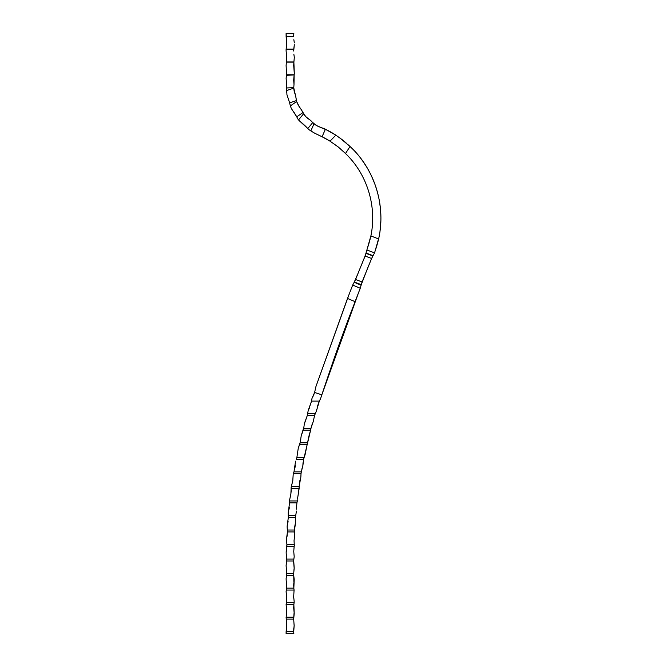 <?xml version="1.0" encoding="UTF-8"?>
<svg xmlns="http://www.w3.org/2000/svg" width="667" height="667" viewBox="0 0 667 667"><rect width="100%" height="100%" fill="white"/><g stroke="black" fill="none" stroke-linecap="round" stroke-linejoin="round"><path stroke-width="1" d="M293.797 628.006L293.688 630.598A31.908 31.908 0 0 0 293.839 633.65L286.11 633.65L293.839 633.65A31.908 31.908 0 0 1 293.713 631.757L293.688 630.598A31.908 31.908 0 0 0 293.839 633.65A31.908 31.908 0 0 1 293.713 631.757L286.11 631.757L286.735 624.837L286.318 619.118A31.908 31.908 0 0 0 286.11 617.959A31.908 31.908 0 0 1 286.318 619.118L293.688 619.118L294.114 625.438L293.688 619.118A31.908 31.908 0 0 1 293.755 617.217L286.168 617.217A31.908 31.908 0 0 1 286.11 617.534L286.11 617.959L286.11 617.534A31.908 31.908 0 0 0 286.168 617.217L286.743 611.039A31.908 31.908 0 0 0 286.743 611.03A31.908 31.908 0 0 1 286.743 611.039L286.11 604.477L293.864 604.585A31.908 31.908 0 0 1 294.114 602.685L286.418 602.685A31.908 31.908 0 0 1 286.11 604.477L286.577 601.367M295.348 519.426L295.414 517.384A31.908 31.908 0 0 1 295.589 515.483L288.277 515.483A31.908 31.908 0 0 1 288.336 517.384L295.414 517.384L295.498 522.486L295.348 519.426M294.622 531.916A31.908 31.908 0 0 1 294.572 530.023L287.427 530.023A31.908 31.908 0 0 1 287.444 531.916L294.622 531.941A31.908 31.908 0 0 1 294.572 530.023L287.427 530.023L287.127 526.73L287.444 531.916L294.622 531.916L294.797 533.867L294.631 531.966M294.072 567.3L293.688 562.364L294.072 567.3A31.908 31.908 0 0 0 294.205 568.051L293.722 560.98A31.908 31.908 0 0 1 293.864 559.088L286.743 559.088L286.143 552.768A509.621 509.621 0 0 0 286.143 552.835L286.885 546.448L294.147 546.448L293.747 551.467L294.189 556.745L293.747 551.467L294.147 546.448A31.908 31.908 0 0 1 294.355 545.264A31.908 31.908 0 0 1 294.264 544.555L294.039 540.779L294.264 544.555L286.91 544.555A31.908 31.908 0 0 1 286.885 546.448L294.147 546.448A31.908 31.908 0 0 1 294.355 545.264A31.908 31.908 0 0 1 294.264 544.555L286.91 544.555L286.502 538.978A509.621 509.621 0 0 0 286.468 539.778L287.444 531.916L286.502 538.978M291.396 486.418L299.141 486.418L300.859 477.022L299.141 486.418A31.908 31.908 0 0 0 299.124 488.311L291.129 488.311L290.87 494.147L289.445 500.709L290.87 494.147L291.129 488.311A31.908 31.908 0 0 0 291.104 487.752A31.908 31.908 0 0 1 291.129 488.311L299.124 488.311A31.908 31.908 0 0 1 299.141 486.418L291.396 486.418A31.908 31.908 0 0 1 291.221 486.935A509.621 509.621 0 0 0 291.104 487.752A509.621 509.621 0 0 1 291.221 486.935L292.78 480.69A31.908 31.908 0 0 0 292.863 480.098A31.908 31.908 0 0 1 292.78 480.69L293.23 474.02L292.78 480.69L291.396 486.418A31.908 31.908 0 0 1 291.221 486.935M297.624 498.166L299.133 488.461L297.624 498.274M296.365 509.163L296.515 505.636M286.735 572.361L286.552 575.513L293.738 575.513L293.864 581.832L293.738 575.513A31.908 31.908 0 0 1 293.688 573.62L286.702 573.62A31.908 31.908 0 0 1 286.552 575.513L293.738 575.513L294.205 579.423L293.738 575.513A31.908 31.908 0 0 1 293.688 573.737L294.014 569.193L293.688 573.737A31.908 31.908 0 0 1 293.688 573.62L286.702 573.62L286.11 565.291L286.677 560.98L293.722 560.98L294.205 568.051A31.908 31.908 0 0 0 294.014 569.193M293.688 585.109L293.839 588.152L293.722 583.733L293.839 588.152L286.593 588.152A31.908 31.908 0 0 1 286.351 590.053L294.08 590.053A31.908 31.908 0 0 1 293.839 588.152L294.205 579.423L293.688 585.109M293.688 596.365A31.908 31.908 0 0 0 293.688 596.481L294.205 602.168L293.688 596.481L294.08 590.053A31.908 31.908 0 0 1 293.839 588.152L286.593 588.152L286.11 578.773L286.552 575.513L286.11 578.773L286.593 588.152A31.908 31.908 0 0 1 286.351 590.053L294.08 590.053L293.688 596.481A31.908 31.908 0 0 0 293.738 598.266L293.738 598.266M293.688 607.854L294.205 613.54L293.864 604.585L293.688 607.854M287.194 535.301L286.96 536.81M294.797 533.867L294.039 540.779L294.797 533.867M289.353 507.37L289.203 508.462M288.102 521.269L287.911 522.578M303.743 428.239L304.327 423.862A31.908 31.908 0 0 0 304.335 423.845L307.254 415.649L305.069 421.969L307.254 415.649L314.507 415.649A31.908 31.908 0 0 1 315.157 413.748L307.637 413.748A31.908 31.908 0 0 1 307.254 415.649L314.507 415.649L313.29 421.561L314.507 415.649A31.908 31.908 0 0 1 315.157 413.748L307.637 413.748L308.212 410.43L307.254 415.649L304.569 422.986A509.621 509.621 0 0 0 304.335 423.845L304.569 422.986A31.908 31.908 0 0 0 305.069 421.969M313.098 421.969L310.964 428.281L303.735 428.281A31.908 31.908 0 0 1 303.277 430.182L310.597 430.182A31.908 31.908 0 0 1 310.964 428.281L303.735 428.281L304.335 423.845L303.735 428.281A31.908 31.908 0 0 1 303.277 430.182L310.597 430.182L308.521 437.61A31.908 31.908 0 0 0 308.329 438.394A31.908 31.908 0 0 1 308.521 437.61L307.62 442.821L300.15 442.821A31.908 31.908 0 0 1 299.625 444.714L307.128 444.714A31.908 31.908 0 0 1 307.562 443.638A31.908 31.908 0 0 1 307.62 442.821L300.15 442.821L301.242 435.634L300.15 442.821A31.908 31.908 0 0 1 299.625 444.714L307.128 444.714L305.069 454.769L304.177 457.354L296.89 457.354A31.908 31.908 0 0 1 296.298 459.246L303.668 459.246A31.908 31.908 0 0 1 304.177 457.354L296.89 457.354L298.241 448.357L296.89 457.354A31.908 31.908 0 0 1 296.298 459.246L303.668 459.246L302.835 465.958L301.276 471.886L293.972 471.886A31.908 31.908 0 0 1 293.322 473.778L301.017 473.778A31.908 31.908 0 0 1 301.276 471.886L293.972 471.886L295.573 461.155L293.972 471.886A31.908 31.908 0 0 1 293.322 473.778L301.017 473.778L300.859 477.022L301.017 473.778A31.908 31.908 0 0 1 301.276 471.886L302.835 465.958L303.668 459.246A31.908 31.908 0 0 1 304.177 457.354L307.128 444.714A31.908 31.908 0 0 1 307.562 443.638A31.908 31.908 0 0 1 307.62 442.821L310.597 430.182A31.908 31.908 0 0 1 310.964 428.281L313.098 421.969M308.838 436.501L309.013 435.935L308.838 436.501M360.18 288.461L355.086 301.659L347.515 298.449L315.958 386.485L314.607 392.463L312.123 398.099A1899.791 1899.791 0 0 0 311.906 398.766A31.908 31.908 0 0 1 311.547 401.109L319.335 401.109L317.292 406.728M291.12 491.496L290.804 494.631M291.171 489.653L291.129 491.371M302.91 464.249L303.093 462.473M286.568 607.904L286.718 609.988M286.743 624.354L286.735 625.062M294.322 42.83L293.847 39.687M286.426 61.806L286.11 65.574L286.385 62.123L293.88 62.123L286.385 62.123A31.908 31.908 0 0 0 286.41 61.956L293.897 61.956A31.908 31.908 0 0 0 293.88 62.123L294.322 73.795L293.688 65.324M293.688 80.107L293.997 84.509L294.147 74.762A31.908 31.908 0 0 0 294.114 74.929L286.56 75.321A31.908 31.908 0 0 0 286.61 74.762L294.147 74.762L286.61 74.762L286.11 65.574L286.61 74.762A31.908 31.908 0 0 1 286.56 75.321L294.114 74.929L293.688 80.107L294.114 74.929A31.908 31.908 0 0 1 294.147 74.762L293.688 80.107M296.348 100.342L295.84 96.948L296.406 100.584L289.636 102.885L296.406 100.584A19.226 19.226 0 0 0 296.682 101.534L290.362 105.886A74.562 74.562 0 0 0 289.636 102.885L286.935 94.647L286.727 90.529L293.797 88.127L286.727 90.529A64.307 64.307 0 0 0 286.727 87.969L293.78 87.602A19.226 19.226 0 0 0 293.797 88.127L295.84 96.948L293.797 88.127A19.226 19.226 0 0 1 293.78 87.602L294.672 93.163M293.847 54.202L294.322 57.362L293.847 54.202M361.239 265.458L360.789 266.567M359.846 268.876L355.569 279.506L362.081 281.958L371.619 258.479L365.116 256.036L360.305 267.75L365.283 255.553L361.756 264.19M358.496 272.211L359.079 270.777M362.081 281.941L361.272 284.659L354.285 282.033A75.905 75.905 0 0 1 354.16 282.283L361.105 285.218A75.905 75.905 0 0 1 361.272 284.659L354.285 282.033L357.879 273.753M358.371 272.528L357.704 274.187M364.29 276.43L364.082 276.938L364.29 276.43M357.52 274.646L355.569 279.315A75.905 75.905 0 0 1 354.285 282.033L354.661 281.307L354.285 282.033A75.905 75.905 0 0 1 354.16 282.283L353.902 282.791L354.16 282.283L361.105 285.218A75.905 75.905 0 0 1 361.272 284.659L367.342 268.893M369.001 264.841L369.476 263.682M286.743 42.83L286.11 36.51L293.688 36.51L286.11 36.51L286.11 33.35L293.847 33.35A31.908 31.908 0 0 0 293.688 36.51A31.908 31.908 0 0 1 293.847 33.35L286.11 33.35L286.743 42.763M367.117 249.241L366.883 249.975L374.571 252.876L378.956 237.452M377.914 241.771L378.031 241.337M377.522 243.238L377.889 241.871M352.793 307.629L321.827 394.831L358.454 292.921M361.105 285.218L360.255 288.261L352.685 285.067L351.876 287.169L352.61 285.268M322.444 392.963L322.961 391.429M330.307 369.668L325.721 383.2M326.313 381.466L326.98 379.465M328.247 375.738L328.806 374.079M336.46 351.859L332.049 364.557M338.111 347.199L338.711 345.514M338.803 345.248L339.653 342.88M339.678 342.813L340.037 341.804M340.062 341.737L341.112 338.836M340.287 341.12L341.037 339.036M341.07 338.944L341.254 338.444M341.396 338.061L341.812 336.902M355.178 301.401L344.039 330.832M346.532 324.145L348.174 319.76M286.151 552.043L286.91 544.555A31.908 31.908 0 0 1 286.885 546.448L286.91 544.522M288.194 512.898L288.336 517.384L295.414 517.384A31.908 31.908 0 0 1 295.589 515.483L288.277 515.483L288.194 512.898L289.561 502.851L296.923 502.851A31.908 31.908 0 0 1 297.34 500.95L289.461 500.95A31.908 31.908 0 0 1 289.561 502.851L296.923 502.851L296.365 508.788L296.923 502.851A31.908 31.908 0 0 1 297.34 500.95L289.461 500.95A31.908 31.908 0 0 1 289.561 502.851L288.194 512.898M293.688 630.598L294.205 624.912L293.713 631.757L286.11 631.757L286.11 633.65L286.735 624.837L286.318 619.118L293.688 619.118L294.205 613.54L293.755 617.217L286.168 617.217L286.743 611.039L286.11 604.585L293.864 604.585A31.908 31.908 0 0 1 294.114 602.685L294.205 602.168L294.114 602.685L286.418 602.685L286.727 597.24L286.11 591.412L286.593 588.152M286.527 540.128L286.527 540.128A31.908 31.908 0 0 0 286.468 539.778L286.91 544.555M308.788 409.33A31.908 31.908 0 0 0 309.655 407.429A31.908 31.908 0 0 1 308.788 409.33L311.547 401.109L319.335 401.109A31.908 31.908 0 0 1 320.31 399.216L320.385 399.233A1891.579 1891.579 0 0 1 321.827 394.831L320.385 399.233A1891.579 1891.579 0 0 1 321.827 394.831L314.607 392.463L321.827 394.831L321.102 397.032M316.733 409.33L316.533 410.614L316.733 409.33M311.514 426.163L312.298 423.862M295.014 467.459A31.908 31.908 0 0 0 295.256 465.566A31.908 31.908 0 0 1 295.014 467.459M300.008 480.098A31.908 31.908 0 0 0 299.608 481.999A31.908 31.908 0 0 1 300.008 480.098M286.71 583.733A31.908 31.908 0 0 0 286.577 581.832A31.908 31.908 0 0 1 286.71 583.733M286.627 587.752L286.11 591.837L286.727 597.24A31.908 31.908 0 0 0 286.727 597.232A31.908 31.908 0 0 1 286.727 597.24L286.418 602.685A31.908 31.908 0 0 1 286.11 604.477M294.047 112.373A74.562 74.562 0 0 1 296.373 116.2A74.562 74.562 0 0 0 294.047 112.373M312.306 122.211L312.023 121.911A19.226 19.226 0 0 1 311.264 121.035A46.448 46.448 0 0 1 309.822 119.802L309.771 119.768M304.952 125.654A74.929 74.929 0 0 1 308.421 129.223A74.929 74.929 0 0 0 307.795 128.539L312.706 122.611A19.226 19.226 0 0 0 313.999 123.77L310.847 130.907A54.661 54.661 0 0 1 308.421 129.223A74.929 74.929 0 0 0 304.952 125.654L298.549 119.885A54.661 54.661 0 0 1 297.974 119.168A74.562 74.562 0 0 0 296.74 116.842L302.81 112.656A19.226 19.226 0 0 0 303.552 113.857L298.549 119.885A54.661 54.661 0 0 1 297.974 119.168L299.175 120.635L298.549 119.885L303.552 113.857L306.32 117.159L309.822 119.802L306.32 117.159L303.552 113.857A19.226 19.226 0 0 1 302.81 112.656L296.74 116.842L291.321 108.454L290.362 105.886L296.682 101.534L298.282 105.244L301.651 110.205L298.282 105.244L296.682 101.534A19.226 19.226 0 0 1 296.406 100.584L295.84 96.948L296.657 101.467M286.543 84.042A64.307 64.307 0 0 1 286.543 84.05L286.11 78.214L286.56 75.321L286.11 78.214L286.543 84.05A64.307 64.307 0 0 0 286.543 84.042L286.727 87.969L286.543 84.05M314.791 133.258L310.847 130.907A54.661 54.661 0 0 1 308.421 129.223A74.929 74.929 0 0 0 307.795 128.539L299.175 120.635L307.795 128.539L312.706 122.611L311.264 121.035L312.706 122.611A19.226 19.226 0 0 0 313.999 123.77L317.734 126.155L325.404 129.231L322.078 136.752L314.649 133.183L310.847 130.907L313.999 123.77L317.734 126.155L325.404 129.231L335.868 135.159L330.015 141.171A90.679 90.679 0 0 0 322.078 136.752L325.404 129.231A98.891 98.891 0 0 1 335.868 135.159L329.606 131.416M310.88 130.932L314.524 133.108M286.11 49.15L286.11 51.042L286.11 49.316L293.738 49.316L293.688 51.042L294.322 44.722L293.747 49.15L286.11 49.15L286.585 46.006L286.11 49.15L293.747 49.15A31.908 31.908 0 0 0 293.738 49.316L286.11 49.15M293.688 65.574L293.88 62.123A31.908 31.908 0 0 1 293.897 61.956L294.322 57.362L293.897 61.956L286.41 61.956L286.727 56.478L286.11 51.042L286.727 56.478L286.41 61.956A31.908 31.908 0 0 1 286.385 62.123M293.78 87.385L293.997 84.509L293.78 87.602L286.727 87.961A64.307 64.307 0 0 1 286.727 90.529L286.935 94.647L289.636 102.885A74.562 74.562 0 0 1 290.362 105.886L291.321 108.454L296.74 116.842A74.562 74.562 0 0 1 297.974 119.168L299.175 120.635M302.81 112.656L301.651 110.205L304.894 115.649M286.677 86.318L286.735 88.478M293.905 89.586L293.83 88.728M294.18 91.287L294.039 90.545M295.214 94.672L295.214 94.672A19.226 19.226 0 0 0 295.398 95.106A46.448 46.448 0 0 0 295.398 95.114M286.718 56.211L286.735 57.003M286.693 73.62L286.11 78.214M286.652 69.501L286.743 71.903M286.743 42.996L286.577 46.073L286.743 42.996M316.975 125.771L316.258 125.363M317.842 126.213L318.709 126.605M328.222 130.665L319.201 126.797M315.082 133.417L320.552 136.018M310.93 130.957L314.282 132.983M312.023 121.911L315.724 125.029M307.487 118.184L306.912 117.7M289.503 102.393L290.512 106.595M297.24 103.102L297.023 102.551M298.716 105.986L298.416 105.486M330.473 141.462L330.015 141.171A90.679 90.679 0 0 0 319.768 135.651M318.668 135.159L322.078 136.752A90.679 90.679 0 0 1 330.015 141.171L337.844 146.648M322.078 136.752L330.015 141.171L335.868 135.159L343.313 140.504L335.868 135.159M325.404 129.231A98.891 98.891 0 0 0 323.086 128.139M367 249.616L370.885 235.91C377.038 206.528 367.25 174.245 345.498 153.502C367.25 174.245 377.038 206.528 370.885 235.91L378.614 238.978C386.11 206.02 374.954 169.393 350.033 146.498L345.498 153.502L338.252 146.973M345.456 153.452L344.039 152.126M339.653 137.744L350.033 146.498C374.954 169.393 386.11 206.02 378.614 238.978L377.972 241.562L378.614 238.978L378.297 240.278L378.614 238.978L370.885 235.91L368.943 243.38M344.906 141.888L345.798 142.68M377.972 241.562L378.556 239.228M377.322 243.939L376.947 245.231M378.914 237.619L379.064 236.935L378.914 237.619M379.215 236.176L379.331 235.559M379.431 235.051L379.648 233.775M380.857 220.519L380.007 231.282M380.257 229.24L380.34 228.523M380.407 227.814L380.448 227.364M380.49 226.897L380.64 225.129M380.749 223.303L380.832 221.469M380.882 219.443L380.89 217.817M380.882 216.567L380.857 215.441M380.682 211.639L380.557 210.013M380.824 214.29L380.207 206.462M379.99 204.794L379.773 203.252M380.373 207.987L379.398 200.984M378.781 197.765L378.322 195.681M377.73 193.297L377.222 191.412M378.264 195.448L376.305 188.311M375.796 186.743L375.279 185.234M374.737 183.742L374.129 182.149M373.403 180.34L372.828 178.981M369.585 172.161L371.286 175.579M370.193 173.345L369.643 172.278M368.926 170.935L367.992 169.251M366.933 167.434L364.907 164.19M362.206 160.255L361.681 159.53M361.064 158.696L360.488 157.929M359.947 157.229L359.563 156.737M354.836 151.242L352.484 148.849M346.265 143.097L346.773 143.538M352.518 148.874L354.777 151.176M356.687 153.277L357.128 153.777M370.694 174.362L368.051 169.36M379.69 233.492L379.465 234.834M379.34 235.543L379.215 236.185M378.122 240.97L377.839 242.054M376.688 246.106L377.272 244.105M375.905 248.683L376.48 246.798M340.879 149.275L338.986 147.615M344.872 141.871L344.13 141.212M350.475 146.915L350.033 146.498L345.498 153.502M338.219 146.948L330.015 141.171M367.592 247.757L368.342 245.364M368.601 244.514L368.918 243.48M369.927 239.878L370.268 238.569M371.027 235.968L377.422 238.511M368.926 243.455L367.284 248.741M365.466 254.911L365.916 253.335A75.905 75.905 0 0 1 365.016 256.028A75.905 75.905 0 0 0 365.916 253.335L365.674 254.152L365.916 253.335L372.911 255.961L372.369 256.987L372.911 255.961A75.905 75.905 0 0 1 373.061 255.678L373.603 254.627L373.061 255.678L373.337 255.136L373.061 255.678L366.016 253.018L373.061 255.678A75.905 75.905 0 0 0 372.911 255.961L365.916 253.335A75.905 75.905 0 0 0 366.016 253.018L366.191 252.443L366.016 253.018A75.905 75.905 0 0 1 365.916 253.335L365.116 256.028L371.619 258.479L369.36 263.974M374.571 252.876L366.883 249.975L366.358 251.884L366.883 249.975M364.032 277.088L362.565 280.732M368.267 266.625L367.542 268.401M370.769 260.547L369.351 263.99M361.039 265.95L360.288 267.792M360.213 267.984L359.713 269.21M361.822 264.024L360.297 267.767M361.356 265.166L362.239 263.006M371.619 258.479L372.203 257.304L371.619 258.479M315.958 386.485L314.607 392.463L315.958 386.485L348.841 295.031M348.416 296.115L347.607 298.207M349.175 294.164L348.924 294.797M349.741 292.696L349.333 293.738M350.158 291.612L350.925 289.611L350.158 291.604M358.496 292.813L360.255 288.261L352.685 285.067L350.934 289.611M347.515 298.449L355.086 301.659M308.212 410.43L311.547 401.109A31.908 31.908 0 0 0 311.906 398.766A1899.791 1899.791 0 0 1 312.123 398.099A31.908 31.908 0 0 0 314.607 392.463M286.143 552.835L286.743 559.088A31.908 31.908 0 0 1 286.677 560.98L293.722 560.98A31.908 31.908 0 0 1 293.864 559.088L286.743 559.088A31.908 31.908 0 0 1 286.677 560.98L286.11 565.716L286.702 573.62A31.908 31.908 0 0 1 286.552 575.513L286.702 573.62M359.255 270.343L359.071 270.785M363.048 261.03L362.84 261.547M368.576 265.883L368.751 265.449M353.652 283.283L353.41 283.733M355.569 279.506L362.081 281.958L361.706 283.133L361.889 282.508M361.272 284.659L361.706 283.133L361.272 284.659A75.905 75.905 0 0 1 362.114 282.083L362.581 280.699L362.114 282.083A75.905 75.905 0 0 0 361.272 284.659M355.328 280.048L354.444 281.716M373.603 254.627L373.337 255.144M366.191 252.443L366.358 251.884M372.369 256.987L372.911 255.961A75.905 75.905 0 0 0 371.669 258.529A75.905 75.905 0 0 1 372.911 255.961M374.087 253.743L373.862 254.16L374.087 253.743M374.279 253.393L374.529 252.951M366.508 251.367L366.633 250.909M353.193 284.142L352.851 284.759M371.669 258.529L371.135 259.663L371.669 258.529M365.016 256.028L364.515 257.479M355.861 278.731L355.569 279.315L355.861 278.731M354.661 281.307L354.285 282.033A75.905 75.905 0 0 0 355.569 279.315M362.114 282.083L362.331 281.382M371.903 257.871L372.203 257.304M371.135 259.663L371.386 259.088L371.135 259.663M296.707 101.617L299.308 106.878M299.383 106.978L300.217 108.071M290.545 106.728L289.636 102.885M309.813 119.793A19.226 19.226 0 0 0 309.822 119.802L308.046 118.618M307.212 117.959L307.937 118.534M304.961 115.725L306.278 117.117M306.386 117.217L307.137 117.892M301.651 110.205L303.06 113.09M319.268 126.822L319.76 127.005M315.866 125.121L317.8 126.188M294.322 44.722L293.738 49.316A31.908 31.908 0 0 1 293.747 49.15L294.322 44.722M294.147 74.762L294.322 73.795M286.118 78.164L286.543 75.413M286.652 92.538L286.718 90.754M286.727 90.529L286.635 92.746M294.08 612.798L293.755 617.217A31.908 31.908 0 0 0 293.688 619.118L293.688 619.118M286.635 569.435L286.702 570.427M286.602 556.02L286.743 559.088M286.518 555.227L286.668 556.87M294.205 568.051L293.688 573.62L294.205 568.051M294.189 556.745L293.864 559.088L294.189 556.745M300.425 441.587L298.241 448.357L300.15 442.821M300.834 438.986L300.575 440.77M301.809 469.276L302.293 467.55M319.335 401.109L316.533 410.614L319.335 401.109A31.908 31.908 0 0 1 320.31 399.216L320.393 399.225M303.969 427.03L301.242 435.634L303.735 428.281M295.414 517.384L296.448 511.064M293.23 474.02L293.972 471.886M296.298 459.246L296.89 457.354M316.533 410.614L314.507 415.649L313.29 421.561L314.507 415.649M297.657 499.775L297.34 500.95L297.657 499.775M287.127 526.73L287.427 530.023A31.908 31.908 0 0 1 287.444 531.916L287.127 526.73L288.336 517.384L287.177 525.929M294.806 526.238L294.572 530.023L295.498 522.486L294.806 526.238M293.688 562.356L293.722 560.98M293.747 551.467L294.147 546.448M301.517 470.577L301.017 473.778M303.101 462.389L302.843 465.541M311.289 426.972L310.597 430.182M299.133 488.461L298.316 491.529M294.18 613.64L293.73 617.7M288.277 515.483A31.908 31.908 0 0 1 288.336 517.384L288.277 515.483M289.086 509.163L289.286 507.904M307.637 413.748A31.908 31.908 0 0 1 307.254 415.649L307.637 413.748M301.242 435.634L303.277 430.182M286.151 604.269L286.418 602.685M286.643 608.688L286.585 608.046M324.387 387.193L324.804 385.926M350.475 313.707L352.635 308.046M324.362 387.26L322.428 393.03M358.621 292.48L358.296 293.33M351.667 310.564L350.792 312.873M347.732 320.944L346.515 324.179M344.514 329.556L342.313 335.543M334.834 356.512L334.059 358.746M331.224 366.975L327.297 378.548M322.745 392.079L324.345 387.302M331.557 365.991L334.184 358.379M335.234 355.353L338.236 346.832M338.561 345.931L342.071 336.193M344.222 330.357L346.481 324.262M347.482 321.611L350.367 313.99M350.85 312.706L353.568 305.594M323.645 389.386L324.379 387.219M325.471 383.95L326.255 381.624M328.481 375.029L330.19 370.01M332.608 362.94L334.134 358.529M335.993 353.202L338.169 347.04M338.202 346.923L342.321 335.526M346.49 324.262L348.441 319.051M350.8 312.831L352.626 308.062M342.521 334.967L343.08 333.442M339.144 344.305L338.302 346.657M322.436 392.996L325.738 383.166M329.19 372.945L332.449 363.407M335.609 354.294L338.152 347.082M339.103 344.405L338.277 346.732L339.111 344.397M344.13 330.59L345.089 328.014M346.215 324.996L346.473 324.304M355.102 301.609L355.778 299.85M356.678 297.524L357.204 296.165M342.454 335.151L342.171 335.918M324.562 386.66L324.287 387.485M334.1 358.629L334.25 358.187M375.329 250.492L375.479 250.033M378.472 239.578L378.581 239.128M380.498 226.863L380.665 224.729M380.765 222.961L380.857 220.585M366.883 167.35L362.74 161.005M360.072 157.395L358.938 155.953M352.576 148.933L350.267 146.715L352.576 148.933M364.607 163.732L365.516 165.141M359.271 156.37L360.355 157.754M364.591 163.715L362.79 161.072M366.85 167.292L366.075 166.025M371.669 176.396L369.885 172.745M374.996 184.451L374.12 182.133M376.913 190.32L376.005 187.394M379.965 204.611L379.073 199.208M380.715 212.189L380.665 211.364M380.415 227.764L380.657 224.829M376.496 246.765L375.93 248.599M376.138 247.924L376.505 246.732M380.715 223.854L380.382 228.089M380.398 208.196L380.707 212.106M379.698 202.801L379.798 203.402M374.904 184.209L376.863 190.153M374.195 182.316L374.862 184.1M369.776 172.545L371.611 176.263M365.574 165.224L366.833 167.267M365.541 165.174L366.792 167.209M362.123 160.13L364.832 164.074M359.371 156.503L360.522 157.971M355.503 151.951L356.311 152.851M359.821 157.078L358.954 155.978M380.807 222.119L380.857 220.635M379.89 232.158L380.057 230.932M377.447 192.221L377.163 191.187M380.448 208.779L380.148 206.003M380.724 223.72L380.807 222.036M379.164 236.435L379.323 235.609M379.498 234.642L379.706 233.392M380.448 227.43L380.04 231.049M380.807 222.144L380.473 227.097M380.073 205.411L380.657 211.272M379.365 200.759L379.765 203.227M377.622 192.888L379.098 199.325M374.846 184.042L376.813 189.978M369.918 172.803L371.419 175.863M362.306 160.388L364.432 163.465M359.413 156.553L360.555 158.029M378.731 238.444L378.939 237.527M380.632 210.93L380.882 216.992M380.307 207.37L380.49 209.23M376.505 188.961L378.356 195.831M371.577 176.196L374.829 184M359.98 157.279L364.174 163.082L359.98 157.279M377.906 241.813L378.322 240.187M377.997 241.479L378.114 241.004L377.997 241.479M378.914 237.652L379.306 235.726M379.415 235.118L379.715 233.317M380.14 230.282L380.19 229.807M380.298 228.898L380.407 227.847M380.599 225.596L380.682 224.445M379.406 201.009L379.114 199.408M378.756 197.657L378.331 195.739M376.605 189.286L375.938 187.177M375.955 187.227L375.396 185.584M374.154 182.208L373.153 179.748M372.269 177.714L371.986 177.089M368.392 169.96L367.667 168.684M356.436 152.985L356.028 152.526M353.41 149.758L355.219 151.642M353.035 149.391L353.693 150.05M354.477 150.867L355.061 151.476M378.447 196.223L378.839 198.057M379.423 201.092L379.506 201.601M380.348 228.414L380.265 229.156M379.723 233.275L379.965 231.599M378.948 237.494L378.731 238.478M377.264 244.155L376.88 245.473L377.264 244.155M377.705 242.563L377.922 241.754M377.956 241.604L378.122 240.979M379.148 236.518L379.306 235.701M379.523 234.517L379.731 233.217M379.756 233.05L379.84 232.525M374.687 183.608L374.295 182.583M366.908 167.392L366.491 166.708M357.345 154.027L356.845 153.452M355.344 151.784L353.327 149.683M348.966 145.514L349.992 146.457M367.617 168.601L368.126 169.493M379.24 236.068L379.023 237.127M378.706 238.553L378.322 240.17M377.856 242.013L377.722 242.513M376.305 247.39L376.063 248.182M375.846 248.858L376.371 247.157L375.846 248.858M376.605 246.381L377.33 243.914L376.605 246.39M379.456 234.901L379.598 234.075M379.74 233.167L379.89 232.183M366.95 167.467L366.35 166.467M358.321 155.203L357.787 154.561L358.329 155.203M357.237 153.902L356.77 153.36M351.309 147.707L350.517 146.948M348.257 144.872L347.732 144.405M345.164 142.121L346.657 143.438M348.432 145.031L349.958 146.432M379.356 235.418L379.24 236.051"/></g></svg>
